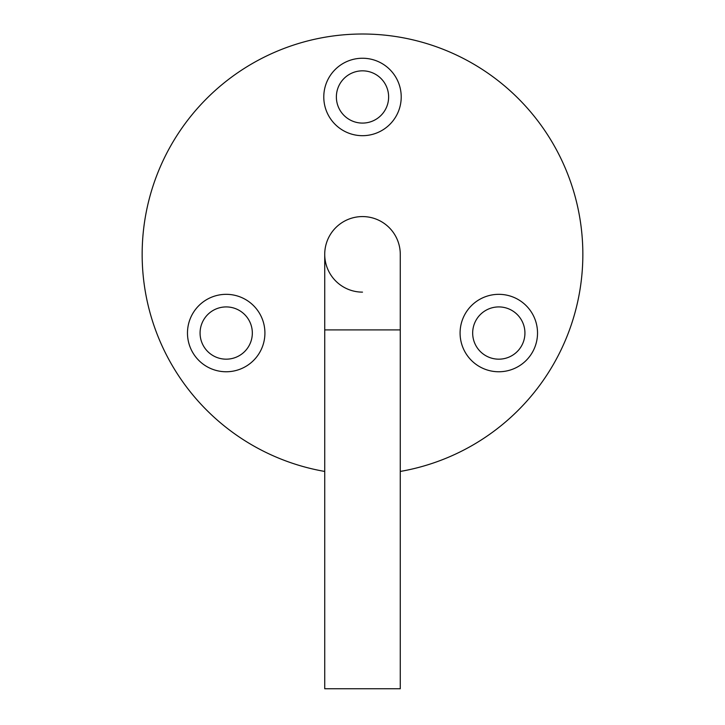<?xml version="1.0" encoding="UTF-8"?>
<svg xmlns="http://www.w3.org/2000/svg" width="725" height="725" viewBox="0 0 725 725"><rect width="100%" height="100%" fill="white"/><g stroke="black" fill="none" stroke-linecap="round" stroke-linejoin="round"><path stroke-width="1.09" d="M362.5 216.576A37.773 37.773 0 0 1 400.272 254.357A37.773 37.773 0 0 0 362.5 216.576A37.773 37.773 0 0 0 324.728 254.357A37.773 37.773 0 0 0 362.5 292.13M323.785 96.96A38.715 38.715 0 0 1 362.5 58.245A38.715 38.715 0 0 1 401.215 96.96A38.715 38.715 0 0 1 362.5 135.684A38.715 38.715 0 0 1 323.785 96.96M388.627 96.96A26.127 26.127 0 0 0 362.5 70.832A26.127 26.127 0 0 0 336.373 96.96A26.127 26.127 0 0 0 362.5 123.087A26.127 26.127 0 0 0 388.627 96.96M460.085 333.047A38.715 38.715 0 0 1 498.8 294.332A38.715 38.715 0 0 1 537.524 333.047A38.715 38.715 0 0 1 498.8 371.762A38.715 38.715 0 0 1 460.085 333.047M524.927 333.047A26.127 26.127 0 0 0 498.8 306.92A26.127 26.127 0 0 0 472.673 333.047A26.127 26.127 0 0 0 498.8 359.174A26.127 26.127 0 0 0 524.927 333.047M187.476 333.047A38.715 38.715 0 0 1 226.2 294.332A38.715 38.715 0 0 1 264.915 333.047A38.715 38.715 0 0 1 226.2 371.762A38.715 38.715 0 0 1 187.476 333.047M252.327 333.047A26.127 26.127 0 0 0 226.2 306.92A26.127 26.127 0 0 0 200.073 333.047A26.127 26.127 0 0 0 226.2 359.174A26.127 26.127 0 0 0 252.327 333.047M400.272 329.902L324.728 329.902L324.728 688.75L400.272 688.75L400.272 254.357M400.272 471.44A220.346 220.346 0 0 0 582.846 254.357A220.346 220.346 0 0 0 362.5 34.012A220.346 220.346 0 0 0 142.154 254.357A220.346 220.346 0 0 0 324.728 471.44M324.728 329.902L324.728 254.357"/></g></svg>
